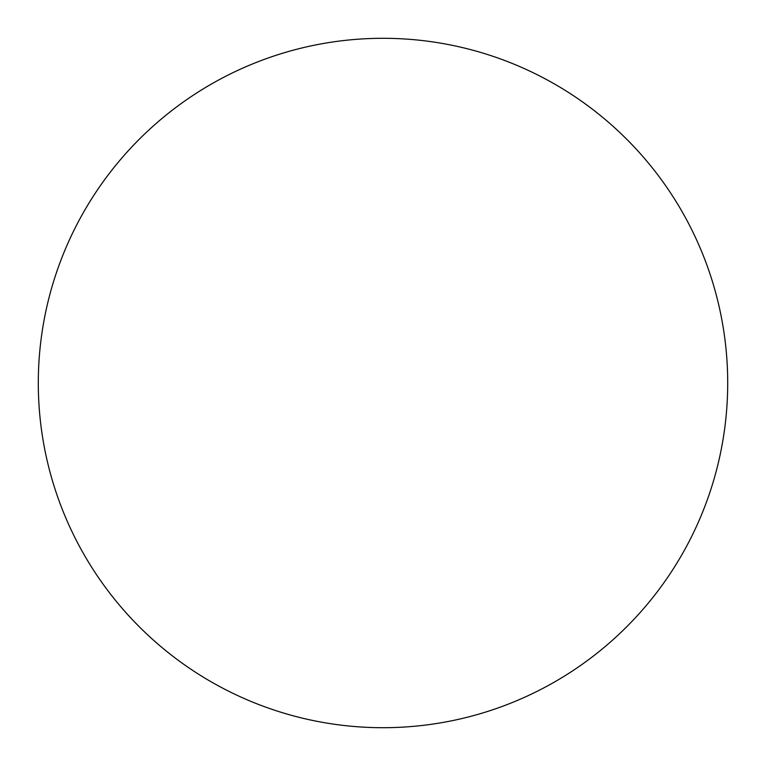 <?xml version="1.0" encoding="UTF-8"?>
<svg xmlns="http://www.w3.org/2000/svg" width="766" height="766" viewBox="0 0 766 766"><rect width="100%" height="100%" fill="white"/><g stroke="black" fill="none" stroke-linecap="round" stroke-linejoin="round"><path stroke-width="1.15" d="M38.3 383A344.7 344.7 0 0 1 555.35 84.48A344.7 344.7 0 0 1 555.35 681.52A344.7 344.7 0 0 1 38.3 383"/></g></svg>

